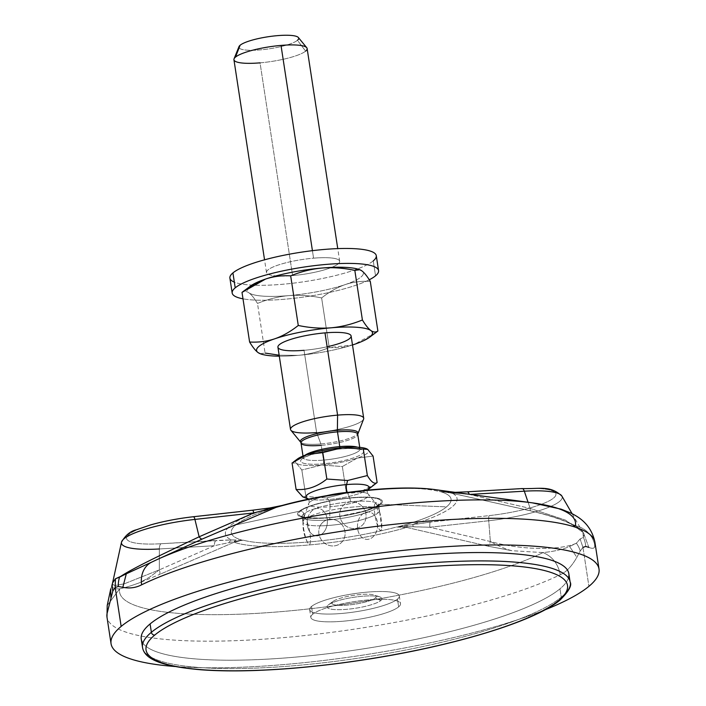 <?xml version="1.0" encoding="UTF-8"?>
<svg xmlns="http://www.w3.org/2000/svg" width="706" height="706" viewBox="0 0 706 706"><rect width="100%" height="100%" fill="white"/><g stroke="black" fill="none" stroke-linecap="round" stroke-linejoin="round"><path stroke-width="0.53" stroke-dasharray="3.53 2.65" d="M311.514 606.472A45.352 9.072 171.3 0 0 341.651 613.461A45.352 9.072 171.3 0 0 397.46 599.112A45.352 9.072 171.3 0 0 367.332 592.122A45.352 9.072 171.3 0 0 311.514 606.472L312.705 614.246A45.352 9.072 -8.7 0 1 368.514 599.888A45.352 9.072 -8.7 0 1 398.652 606.878A45.352 9.072 -8.7 0 1 342.834 621.236A45.352 9.072 -8.7 0 1 312.705 614.246A45.352 9.072 171.3 0 0 310.843 617.423A45.352 9.072 171.3 0 0 349.867 620.512A45.352 9.072 171.3 0 0 398.652 606.878L397.46 599.112A45.352 9.072 -8.7 0 1 348.676 612.737A45.352 9.072 -8.7 0 1 309.66 609.657A45.352 9.072 -8.7 0 1 311.514 606.472A45.352 9.072 -8.7 0 1 360.298 592.846A45.352 9.072 -8.7 0 1 399.322 595.935A45.352 9.072 -8.7 0 1 397.46 599.112L398.652 606.878A45.352 9.072 171.3 0 0 400.514 603.701A45.352 9.072 171.3 0 0 361.49 600.621A45.352 9.072 171.3 0 0 312.705 614.246L311.514 606.472M328.175 605.051A27.763 5.551 -8.7 0 1 362.354 596.261A27.763 5.551 -8.7 0 1 380.799 600.541A27.763 5.551 -8.7 0 1 346.628 609.322A27.763 5.551 -8.7 0 1 328.175 605.051L332.782 601.627A22.424 4.483 -8.7 0 1 333.055 601.415A22.424 4.483 -8.7 0 1 353.353 595.37A22.424 4.483 -8.7 0 1 374.524 595.07A22.424 4.483 -8.7 0 1 375.283 597.982L380.799 600.541A27.763 5.551 171.3 0 0 379.872 596.923A27.763 5.551 171.3 0 0 353.653 597.302A27.763 5.551 171.3 0 0 328.519 604.786A27.763 5.551 171.3 0 0 328.175 605.051A27.763 5.551 171.3 0 0 346.628 609.322A27.763 5.551 171.3 0 0 380.799 600.541L375.283 597.982A22.424 4.483 -8.7 0 1 347.679 605.077A22.424 4.483 -8.7 0 1 332.782 601.627A22.424 4.483 -8.7 0 1 360.378 594.531A22.424 4.483 -8.7 0 1 375.283 597.982A22.424 4.483 -8.7 0 1 347.679 605.077A22.424 4.483 -8.7 0 1 332.782 601.627L328.175 605.051M175.026 666.508A246.826 49.358 171.3 0 0 544.794 609.922A246.826 49.358 171.3 0 1 175.026 666.508M568.445 578.002A216.283 43.242 -8.7 0 1 559.973 588.822A216.283 43.242 -8.7 0 1 337.759 652.503A216.283 43.242 -8.7 0 1 142.912 643.122M594.946 542.42A246.826 49.358 -8.7 0 1 594.867 545.967C594.646 548.509 592.643 548.977 588.857 547.379L585.733 546.426L582.962 547.397L588.919 586.342L582.962 547.397L580.217 551.007L576.846 557.334C571.692 566.388 566.177 572.169 560.299 574.693A246.826 49.358 -8.7 0 1 289.434 637.077A246.826 49.358 -8.7 0 1 106.977 617.088A246.826 49.358 171.3 0 0 289.434 637.077A246.826 49.358 171.3 0 0 560.299 574.693C558.164 563.926 552.419 556.557 543.064 552.577L511.885 550.706L488.287 546.241L406.771 527.453A117.461 23.483 -8.7 0 1 234.101 542.243L159.627 574.419M241.902 540.284A6.169 4.377 89.5 0 1 242.105 540.161L231.418 539.922A117.178 23.43 -8.7 0 1 269.701 508.108L284.474 504.958A111.16 22.23 171.3 0 0 238.416 522.996A111.16 22.23 171.3 0 0 235.857 524.911L299.309 511.25A42.889 8.578 -8.7 0 1 352.091 497.677A42.889 8.578 -8.7 0 1 380.587 504.287A42.889 8.578 171.3 0 0 352.091 497.677A42.889 8.578 171.3 0 0 299.309 511.25A42.889 8.578 171.3 0 0 327.805 517.86A42.889 8.578 171.3 0 0 380.587 504.287L446.519 506.864A111.16 22.23 171.3 0 0 440.27 491.614L439.238 491.5A110.665 22.124 171.3 0 0 285.868 504.64L284.474 504.958A111.16 22.23 171.3 0 0 238.416 522.996A111.16 22.23 171.3 0 0 235.857 524.911A111.16 22.23 171.3 0 0 242.105 540.161L234.304 541.484A6.169 2.206 68.7 0 1 234.101 542.243L243.129 540.161L234.304 541.484L214.333 545.712L159.335 569.874A6.169 2.118 65.5 0 1 159.697 574.393L234.101 542.243A117.461 23.483 171.3 0 0 406.771 527.453L396.498 527.02A110.665 22.124 -8.7 0 1 243.129 540.161A110.665 22.124 171.3 0 0 396.498 527.02L397.91 526.817A111.16 22.23 171.3 0 0 446.519 506.864L380.587 504.287A42.889 8.578 -8.7 0 1 327.805 517.86A42.889 8.578 -8.7 0 1 299.309 511.25L235.857 524.911A111.16 22.23 171.3 0 0 242.105 540.161L234.101 542.243A6.169 2.206 -111.3 0 0 234.304 541.484L214.333 545.712A6.169 2.55 86.6 0 1 215.992 540.478L161.012 543.735A57.46 11.49 -8.7 0 1 128.924 534.433A57.46 11.49 -8.7 0 1 193.338 516.871L269.701 508.108A117.178 23.43 171.3 0 0 231.418 539.922L161.012 543.735A6.169 2.55 -93.4 0 0 159.353 548.968L159.344 558.517L159.353 548.968L214.333 545.712L159.335 569.874L124.335 583.791L114.813 585.548L112.06 583.968L114.804 585.548L124.335 583.791L159.335 569.874L149.504 577.199L140.044 582.565L159.671 574.402L140.044 582.565C131.775 585.618 124.988 587.71 119.676 588.848A230.58 46.111 171.3 0 0 282.241 611.537A230.58 46.111 171.3 0 0 543.064 552.577A230.58 46.111 -8.7 0 1 282.241 611.537A230.58 46.111 -8.7 0 1 119.676 588.848L107.215 605.501M379.528 504.375A41.769 8.348 -8.7 0 1 328.122 517.595A41.769 8.348 -8.7 0 1 300.368 511.162A41.769 8.348 -8.7 0 1 351.773 497.942A41.769 8.348 -8.7 0 1 379.528 504.375A3.089 2.868 50.3 0 0 377.057 507.614L377.895 513.068A38.689 7.74 171.3 0 0 379.422 511.082A38.689 7.74 171.3 0 0 379.475 510.359A38.689 7.74 171.3 0 0 374.304 507.42A38.689 7.74 171.3 0 0 362.346 506.59A38.689 7.74 171.3 0 0 341.095 508.408A38.689 7.74 171.3 0 0 324.16 511.718A13.741 10.069 94 0 1 325.378 529.844A13.741 10.069 94 0 1 312.211 534.318A13.741 10.069 94 0 1 308.037 517.198A38.689 7.74 -8.7 0 1 324.16 511.718A38.689 7.74 171.3 0 0 308.037 517.198A38.689 7.74 171.3 0 0 304.586 519.351L303.748 513.897A38.689 7.74 -8.7 0 1 345.358 502.275A38.689 7.74 -8.7 0 1 378.645 504.905A38.689 7.74 -8.7 0 1 377.057 507.614A38.689 7.74 -8.7 0 1 335.447 519.237A38.689 7.74 -8.7 0 1 302.168 516.607A38.689 7.74 -8.7 0 1 303.748 513.897L304.586 519.351A38.689 7.74 171.3 0 0 303.05 521.337A38.689 7.74 171.3 0 0 302.998 522.061A38.689 7.74 171.3 0 0 308.178 524.999A38.689 7.74 171.3 0 0 320.136 525.829A38.689 7.74 171.3 0 0 341.386 524.011A38.689 7.74 171.3 0 0 358.321 520.701A13.741 10.069 -86 0 0 362.496 537.822A13.741 10.069 -86 0 0 375.663 533.348A13.741 10.069 -86 0 0 374.445 515.221A38.689 7.74 -8.7 0 1 358.321 520.701A38.689 7.74 171.3 0 0 374.445 515.221A38.689 7.74 171.3 0 0 377.895 513.068L377.057 507.614A38.689 7.74 -8.7 0 1 335.447 519.237A38.689 7.74 -8.7 0 1 302.168 516.607A38.689 7.74 -8.7 0 1 303.748 513.897A3.089 2.868 50.3 0 0 300.368 511.162A41.769 8.348 171.3 0 0 328.122 517.595A41.769 8.348 171.3 0 0 379.528 504.375A41.769 8.348 171.3 0 0 351.773 497.942A41.769 8.348 171.3 0 0 300.368 511.162A3.089 2.868 -129.7 0 1 303.748 513.897A38.689 7.74 -8.7 0 1 345.358 502.275A38.689 7.74 -8.7 0 1 378.645 504.905A38.689 7.74 -8.7 0 1 377.057 507.614A3.089 2.868 -129.7 0 1 379.528 504.375M154.888 560.608A230.58 46.111 171.3 0 0 151.984 562.002L157.976 559.161L151.984 562.002A230.58 46.111 -8.7 0 1 152.249 561.87M435.54 489.673L435.567 489.682A117.461 23.483 -8.7 0 1 448.751 492.567L530.868 510.853C549.868 515.362 564.703 520.322 575.381 525.723C564.703 520.322 549.868 515.362 530.868 510.853L448.751 492.567A6.169 1.536 101 0 1 448.637 492.567A6.169 1.536 101 0 1 448.407 492.435L469.331 494.447L530.171 508.426L469.331 494.447A6.169 2.55 -93.4 0 0 469.269 494.262M284.421 504.949L285.868 504.64L284.474 504.958A6.169 0.882 77.1 0 0 284.421 504.949L285.868 504.64A110.665 22.124 -8.7 0 1 439.238 491.5L448.407 492.435A6.169 4.245 -85.4 0 0 447.489 492.206A6.169 4.245 -85.4 0 0 446.421 492.32L451.072 492.567A6.169 3.662 89.9 0 1 451.972 492.373A6.169 3.662 89.9 0 1 453.676 493.07A6.169 3.662 -90.1 0 0 451.981 492.373A6.169 3.662 -90.1 0 0 451.072 492.567L466.498 492.011A6.169 2.55 -93.4 0 1 467.045 491.826L467.054 491.826A6.169 2.55 -93.4 0 0 466.498 492.011L521.478 488.755A57.46 11.49 -8.7 0 1 553.566 498.057A57.46 11.49 -8.7 0 1 489.152 515.618A6.169 1.244 -96.3 0 0 488.746 520.746L490.352 541.511L488.746 520.746A63.222 12.646 171.3 0 0 561.861 496.044A63.222 12.646 -8.7 0 1 488.746 520.746L429.857 527.25L413.178 526.729L412.781 524.381A117.178 23.43 171.3 0 0 451.072 492.567L521.478 488.755A57.46 11.49 -8.7 0 1 553.566 498.057A57.46 11.49 -8.7 0 1 489.152 515.618L430.272 522.113L397.91 526.817A111.16 22.23 171.3 0 0 446.519 506.864A111.16 22.23 171.3 0 0 440.27 491.614L451.072 492.567A117.178 23.43 -8.7 0 1 412.789 524.381L430.272 522.113A6.169 1.244 -96.3 0 0 429.857 527.25L490.352 541.511C523.861 550.936 562.117 549.921 576.37 543.223L580.103 538.969L583.368 537.407L582.865 532.245L565.418 520.084L530.171 508.426L528.079 502.275L530.171 508.426A6.169 1.333 -76.5 0 0 530.638 510.879A6.169 1.333 -76.5 0 0 530.868 510.853A6.169 1.333 103.5 0 1 530.638 510.879A6.169 1.333 103.5 0 1 530.171 508.426L565.418 520.084L582.865 532.245L583.368 537.407L584.083 534.521C583.703 532.068 580.8 529.138 575.381 525.723A24.684 24.128 -169.2 0 1 594.867 545.967C594.646 548.509 592.643 548.977 588.857 547.379L584.083 534.521C583.703 532.068 580.8 529.138 575.381 525.723A24.684 24.128 -169.2 0 1 594.867 545.967M110.754 588.839L111.839 585.759C112.201 588.08 114.804 589.104 119.676 588.848C124.988 587.71 131.775 585.618 140.044 582.565L149.504 577.199L159.335 569.874L159.344 558.57L159.335 569.874A6.169 2.118 -114.5 0 1 159.697 574.393M242.105 540.161L236.042 539.993A6.169 4.307 -89.4 0 0 234.304 541.484A6.169 4.307 90.6 0 1 236.042 539.993L231.418 539.922A6.169 3.662 -90.1 0 0 229.282 542.482A6.169 3.662 89.9 0 1 231.418 539.922L215.992 540.478A6.169 2.55 86.6 0 0 214.333 545.712L159.353 548.968A63.222 12.646 -8.7 0 1 121.503 542.164M439.238 491.5L448.751 492.567L440.491 491.579A6.169 4.271 -83.9 0 0 440.27 491.614L439.238 491.5M440.491 491.579L448.407 492.435A6.169 1.536 -79 0 0 448.637 492.567A6.169 1.536 -79 0 0 448.751 492.567M582.962 547.397L580.103 538.969L582.962 547.397L580.217 551.007A24.684 20.2 27.2 0 0 576.37 543.223C562.117 549.921 523.861 550.936 490.352 541.511L429.857 527.25L488.746 520.746A6.169 1.244 83.7 0 1 489.152 515.618L430.272 522.113A6.169 1.244 -96.3 0 0 429.857 527.25L407.212 526.667A6.169 1.465 100.8 0 1 406.771 527.453L488.287 546.241A6.169 1.5 -76 0 0 490.352 541.511A6.169 1.5 104 0 1 488.287 546.241L511.885 550.706C505.743 549.18 498.568 546.117 490.352 541.511C498.568 546.117 505.743 549.18 511.885 550.706L543.064 552.577C553.901 551.483 562.761 549.471 569.645 546.532L576.37 543.223L580.103 538.969L583.368 537.407L584.083 534.521L588.857 547.379M406.771 527.453A6.169 1.465 -79.2 0 0 407.212 526.667L396.498 527.02L406.771 527.453M572.116 513.721L582.768 532.068C583.456 531.609 580.147 529.191 572.84 524.823L564.288 521.028C554.784 517.348 543.576 513.968 530.638 510.888L447.489 492.206A6.169 4.245 94.6 0 0 446.421 492.32L440.27 491.614M455.088 492.338L447.489 492.206A6.169 4.245 94.6 0 1 448.407 492.435L470.222 494.394M521.478 488.755A6.169 2.55 86.6 0 1 522.034 488.57M406.63 525.379L412.781 524.381L413.178 526.729L407.212 526.667A6.169 0.9 81.1 0 0 406.63 525.379A6.169 0.9 -98.9 0 1 407.212 526.667L396.498 527.02L406.63 525.379M159.353 548.968A6.169 2.55 86.6 0 1 161.012 543.735A57.46 11.49 -8.7 0 1 128.924 534.433A57.46 11.49 -8.7 0 1 193.338 516.871A6.169 1.244 83.7 0 1 193.576 516.713M284.474 504.958L275.834 506.934A6.169 0.838 78.2 0 0 275.693 506.89A6.169 0.838 -101.8 0 1 275.834 506.934L252.219 510.367A6.169 1.244 83.7 0 1 252.457 510.217A6.169 1.244 83.7 0 0 252.219 510.367L193.338 516.871M111.839 585.759C112.201 588.08 114.804 589.104 119.676 588.848L107.215 605.51M532.35 502.848A230.58 46.111 -8.7 0 1 575.381 525.723M585.733 546.426A24.684 23.66 102.5 0 0 583.368 537.407A24.684 23.66 -77.5 0 1 585.733 546.426M576.37 543.223A24.684 20.2 -152.8 0 1 580.217 551.007L576.846 557.334L569.645 546.532L576.846 557.334C571.692 566.388 566.177 572.169 560.299 574.693C558.164 563.926 552.419 556.557 543.064 552.577C553.901 551.483 562.761 549.471 569.645 546.532L576.37 543.223M366.211 448.619A37.021 7.404 -8.7 0 1 367.702 449.387A37.021 7.404 -8.7 0 1 357.218 458.097A37.021 7.404 -8.7 0 1 321.592 465.051A37.021 7.404 -8.7 0 1 296.458 463.304A37.021 7.404 -8.7 0 1 296.414 459.88M303.006 456.058L303.262 457.691A28.69 5.736 171.3 0 1 304.921 455.308A28.69 5.736 171.3 0 0 303.262 457.691A28.69 5.736 171.3 0 0 323.498 460.1A3.089 0.953 85.1 0 1 323.083 463.816A31.779 6.354 -8.7 0 1 301.965 458.918A31.779 6.354 -8.7 0 1 341.077 448.866A3.089 0.953 85.1 0 1 340.883 448.954A3.089 0.953 85.1 0 1 340.045 447.869A3.089 0.953 -94.9 0 0 340.883 448.954A3.089 0.953 -94.9 0 0 341.077 448.866A31.779 6.354 171.3 0 0 301.965 458.918A31.779 6.354 171.3 0 0 323.083 463.816A31.779 6.354 171.3 0 0 362.187 453.764A31.779 6.354 171.3 0 0 341.077 448.866A31.779 6.354 -8.7 0 1 362.187 453.764A31.779 6.354 -8.7 0 1 323.083 463.816A3.089 0.953 -94.9 0 0 323.498 460.1L321.239 445.362A28.69 5.736 -8.7 0 1 301.003 442.953M297.447 458.997A37.021 7.404 -8.7 0 0 296.458 463.304L301.833 469.993L321.592 465.051A37.021 7.404 -8.7 0 1 296.458 463.304L292.055 463.012L296.458 463.304L301.833 469.993L321.592 465.051L342.339 466.516L346.39 492.982L326.622 497.924L305.883 496.459L301.833 469.993L305.883 496.459L302.945 496.918M377.128 482.542C367.535 490.273 357.289 493.759 346.39 492.982L342.339 466.516L357.218 458.097L373.077 456.076L357.218 458.097A37.021 7.404 -8.7 0 1 321.592 465.051L342.339 466.516L357.218 458.097A37.021 7.404 -8.7 0 0 367.702 449.387A37.021 7.404 -8.7 0 0 365.92 448.513M308.063 498.701L308.398 498.824A31.894 6.38 171.3 0 1 308.037 498.692A31.894 6.38 171.3 0 0 308.398 498.824A31.894 6.38 171.3 0 0 328.519 499.583L326.622 497.924L305.883 496.459L302.759 496.856M308.398 498.824A31.894 6.38 171.3 0 0 328.519 499.583A5.163 1.597 85.1 0 1 330.064 506.767A30.49 6.098 -8.7 0 1 308.831 503.131A30.49 6.098 -8.7 0 1 327.09 495.603A30.49 6.098 -8.7 0 0 308.831 503.131C309.36 500.58 309.069 499.089 307.984 498.648M367.729 489.505C366.811 490.255 366.988 491.764 368.25 494.032A30.49 6.098 -8.7 0 0 348.579 492.32A30.49 6.098 -8.7 0 1 368.25 494.032A30.49 6.098 -8.7 0 1 330.064 506.767A39.492 12.205 -94.9 0 0 329.896 519.307A13.741 12.779 -129.7 0 1 341.386 524.011A38.689 7.74 171.3 0 0 358.321 520.701A13.741 10.069 94 0 1 374.445 515.221A38.689 7.74 171.3 0 0 377.895 513.068A38.689 7.74 171.3 0 0 379.422 511.082A13.741 2.709 78.9 0 0 377.269 505.328A13.741 2.709 78.9 0 0 374.304 507.42A38.689 7.74 171.3 0 0 362.346 506.59A13.741 12.779 50.3 0 0 350.864 501.887A39.492 12.205 -94.9 0 0 347.361 492.479A39.492 12.205 85.1 0 1 350.864 501.887A13.741 12.779 50.3 0 0 341.095 508.408A38.689 7.74 171.3 0 0 324.16 511.718A13.741 10.069 -86 0 0 308.037 517.198A38.689 7.74 171.3 0 0 304.586 519.351A38.689 7.74 171.3 0 0 303.05 521.337A13.741 2.709 -101.1 0 1 303.139 519.81A13.741 2.709 -101.1 0 1 308.178 524.999A38.689 7.74 171.3 0 0 320.136 525.829A13.741 12.779 -129.7 0 1 329.896 519.307A39.492 12.205 85.1 0 1 330.064 506.767A30.49 6.098 -8.7 0 1 308.831 503.131L303.139 519.81M375.707 483.619L361.543 491.2L346.39 492.982L326.622 497.924L328.519 499.583A31.894 6.38 171.3 0 0 367.376 489.796A31.894 6.38 171.3 0 0 367.676 489.567A31.894 6.38 171.3 0 1 367.376 489.796A31.894 6.38 171.3 0 1 328.519 499.583A5.163 1.597 -94.9 0 1 330.064 506.767A30.49 6.098 -8.7 0 0 368.25 494.032L377.269 505.328M298.382 37.524A30.252 6.054 -8.7 0 1 297.464 40.313L305.61 51.123A37.021 7.404 -8.7 0 1 260.046 62.843L292.602 275.596A37.021 7.404 171.3 0 0 339.683 261.291A37.021 7.404 171.3 0 0 313.57 258.175L312.423 250.665L313.57 258.175A37.021 7.404 171.3 0 0 266.489 272.49A37.021 7.404 171.3 0 0 292.602 275.596A37.021 7.404 171.3 0 0 338.174 263.885A37.021 7.404 171.3 0 0 313.57 258.175A37.021 7.404 171.3 0 0 268.006 269.895A37.021 7.404 171.3 0 0 292.602 275.596L260.046 62.843A37.021 7.404 171.3 0 0 305.61 51.123L297.464 40.313A30.252 6.054 -8.7 0 1 260.232 49.888A30.252 6.054 -8.7 0 1 240.128 45.228M351.12 335.994A37.021 7.404 -8.7 0 1 304.039 350.308L316.623 432.549L320.895 443.968A29.105 5.816 171.3 0 1 300.668 442.168A29.105 5.816 171.3 0 0 320.895 443.968L316.623 432.549L304.039 350.308A37.021 7.404 -8.7 0 1 277.926 347.193M363.581 419.143A37.021 7.404 -8.7 0 1 316.623 432.549A37.021 7.404 -8.7 0 1 290.898 430.263M316.623 432.549A37.021 7.404 171.3 0 0 363.705 418.243M321.239 445.362A28.69 5.736 -8.7 0 0 357.73 434.278A28.69 5.736 -8.7 0 1 321.239 445.362A3.089 0.953 -94.9 0 0 320.895 443.968A29.105 5.816 171.3 0 0 357.81 433.422A29.105 5.816 171.3 0 1 320.895 443.968A3.089 0.953 85.1 0 1 321.239 445.362L323.498 460.1A28.69 5.736 171.3 0 0 359.981 449.016A28.69 5.736 171.3 0 0 357.677 447.233A28.69 5.736 171.3 0 1 359.981 449.016L360.413 449.899L356.927 448.945C353.035 448.389 347.687 448.389 340.883 448.954C323.533 449.81 301.912 457.364 303.112 458.662L303.262 457.691A28.69 5.736 171.3 0 0 323.498 460.1A28.69 5.736 171.3 0 0 359.981 449.016L359.733 447.375M297.464 40.313A30.252 6.054 -8.7 0 1 263.17 49.605A30.252 6.054 -8.7 0 1 238.99 46.614M568.824 573.66A216.283 43.242 -8.7 0 1 559.973 588.822L561.252 597.188A216.283 43.242 -8.7 0 1 328.617 662.175A216.283 43.242 -8.7 0 1 142.524 647.464A216.283 43.242 171.3 0 0 328.617 662.175A216.283 43.242 171.3 0 0 561.252 597.188L559.973 588.822A216.283 43.242 -8.7 0 1 327.337 653.809A216.283 43.242 -8.7 0 1 141.244 639.098M561.252 597.188A216.283 43.242 171.3 0 0 570.113 582.035A216.283 43.242 -8.7 0 1 561.252 597.188A3.089 2.868 -129.7 0 1 560.308 599.809A3.089 2.868 50.3 0 0 561.252 597.188M297.923 355.383A58.624 11.72 -8.7 0 1 279.294 356.177A58.624 11.72 171.3 0 0 297.923 355.383L279.144 355.197L297.923 355.383A58.624 11.72 171.3 0 0 352.488 344.978A58.624 11.72 -8.7 0 1 297.923 355.383C308.275 354.465 318.706 351.853 329.217 347.564L321.627 297.941L329.217 347.564C318.706 351.853 308.275 354.465 297.923 355.383M304.039 350.308A37.021 7.404 171.3 0 0 327.125 346.77M248.9 287.439A58.624 11.72 171.3 0 0 248.971 292.849C251.477 294.667 254.31 298.197 257.487 303.439C267.927 299.167 278.358 296.564 288.78 295.62A58.624 11.72 -8.7 0 1 248.971 292.849C246.465 291.101 244.144 290.951 242.008 292.399C244.144 290.951 246.465 291.101 248.971 292.849C251.477 294.667 254.31 298.197 257.487 303.439L265.077 353.062L257.487 303.439C267.927 299.167 278.358 296.564 288.78 295.62C299.141 294.773 310.084 295.549 321.627 297.941C329.428 291.79 337.274 287.342 345.181 284.606C353.044 281.968 361.41 280.909 370.288 281.403C361.41 280.909 353.044 281.968 345.181 284.606A58.624 11.72 171.3 0 0 361.781 270.813A58.624 11.72 171.3 0 0 359.425 269.613M260.135 353.706L265.077 353.062L260.39 353.785M377.886 331.026C370.032 337.212 362.178 341.66 354.324 344.369C346.408 347.008 338.033 348.076 329.217 347.564L352.488 344.96M358.957 269.436A58.624 11.72 -8.7 0 1 361.781 270.813A58.624 11.72 -8.7 0 1 345.181 284.606A58.624 11.72 -8.7 0 1 288.78 295.62A58.624 11.72 171.3 0 0 345.181 284.606C337.274 287.342 329.428 291.79 321.627 297.941C310.084 295.549 299.141 294.773 288.78 295.62A58.624 11.72 171.3 0 1 248.971 292.849A58.624 11.72 -8.7 0 1 250.542 286.027M369.264 279.77A74.051 14.808 -8.7 0 1 242.996 298.823A74.051 14.808 171.3 0 0 369.264 279.77M376.28 255.687A74.051 14.808 -8.7 0 1 373.253 260.876L375.539 275.817L373.253 260.876A74.051 14.808 -8.7 0 1 305.327 281.526A74.051 14.808 -8.7 0 1 234.339 282.135M373.253 260.876A74.051 14.808 -8.7 0 1 293.608 283.124A74.051 14.808 -8.7 0 1 229.891 278.085M362.346 506.59A13.741 12.779 -129.7 0 1 363.096 524.381A13.741 12.779 -129.7 0 1 345.746 525.864A13.741 12.779 -129.7 0 1 341.095 508.408A38.689 7.74 -8.7 0 1 362.346 506.59A13.741 12.779 50.3 0 0 350.864 501.887A13.741 12.779 50.3 0 0 341.095 508.408A13.741 12.779 50.3 0 0 345.746 525.864A13.741 12.779 50.3 0 0 363.096 524.381A13.741 12.779 50.3 0 0 362.346 506.59M379.422 511.082A13.741 2.709 -101.1 0 1 381.699 528A13.741 2.709 -101.1 0 1 377.56 525.635A13.741 2.709 -101.1 0 1 374.304 507.42A38.689 7.74 -8.7 0 1 379.396 510.041A38.689 7.74 -8.7 0 1 379.422 511.082A13.741 2.709 78.9 0 0 374.304 507.42A13.741 2.709 78.9 0 0 377.463 525.379A13.741 2.709 78.9 0 0 381.655 528.37A13.741 2.709 78.9 0 0 379.422 511.082M320.136 525.829A13.741 12.779 50.3 0 0 324.778 543.285A13.741 12.779 50.3 0 0 342.128 541.802A13.741 12.779 50.3 0 0 341.386 524.011A38.689 7.74 -8.7 0 1 320.136 525.829A13.741 12.779 -129.7 0 1 329.896 519.307A13.741 12.779 -129.7 0 1 341.386 524.011A13.741 12.779 -129.7 0 1 342.128 541.802A13.741 12.779 -129.7 0 1 324.778 543.285A13.741 12.779 -129.7 0 1 320.136 525.829M303.05 521.337A13.741 2.709 78.9 0 0 307.569 542.482A13.741 2.709 78.9 0 0 310.525 540.805A13.741 2.709 78.9 0 0 308.178 524.999A38.689 7.74 -8.7 0 1 302.989 521.734A38.689 7.74 -8.7 0 1 303.05 521.337A13.741 2.709 -101.1 0 1 308.178 524.999A13.741 2.709 -101.1 0 1 310.402 542.287A13.741 2.709 -101.1 0 1 306.219 539.296A13.741 2.709 -101.1 0 1 303.05 521.337M324.16 511.718A13.741 10.069 -86 0 0 308.037 517.198A13.741 10.069 -86 0 0 312.211 534.318A13.741 10.069 -86 0 0 325.378 529.844A13.741 10.069 -86 0 0 324.16 511.718M358.321 520.701A13.741 10.069 94 0 1 374.445 515.221A13.741 10.069 94 0 1 375.663 533.348A13.741 10.069 94 0 1 362.496 537.822A13.741 10.069 94 0 1 358.321 520.701M260.046 62.843A37.021 7.404 -8.7 0 1 233.933 59.728M307.128 48.529A37.021 7.404 -8.7 0 1 305.61 51.123M375.636 332.729L354.324 344.369M379.872 596.923L374.524 595.07M328.519 604.786L333.055 601.415M302.998 522.061L301.921 516.024C300.368 517.269 320.559 519.748 340.583 516.06L362.769 511.365C373.174 507.905 378.257 505.778 378.01 504.993L378.707 504.278L379.475 510.359M158.118 559.09L151.728 562.117M283.203 505.222L280.759 505.84M282.012 505.496L283.168 505.231M309.66 609.657L310.843 617.423M399.322 595.935L400.514 603.701M381.699 528L379.396 510.041M307.569 542.482C304.145 535.986 302.618 529.068 302.989 521.734M266.489 272.49L264.547 259.817M339.683 261.291L337.75 248.609"/><path stroke-width="1.06" d="M588.919 586.342A246.826 49.358 171.3 0 0 424.924 548.306A246.826 49.358 171.3 0 0 121.158 626.416A246.826 49.358 171.3 0 0 175.026 666.508A246.826 49.358 171.3 0 1 111.054 643.713A246.826 49.358 171.3 0 1 121.158 626.416L115.193 587.471L121.158 626.416A246.826 49.358 171.3 0 1 386.65 552.251A246.826 49.358 171.3 0 1 599.023 569.045A246.826 49.358 171.3 0 1 588.919 586.342A246.826 49.358 171.3 0 1 544.794 609.922A246.826 49.358 171.3 0 0 588.919 586.342M142.912 643.122A216.283 43.242 -8.7 0 1 150.096 623.936A216.283 43.242 -8.7 0 1 393.101 557.758A216.283 43.242 -8.7 0 1 568.445 578.002M111.054 643.713L106.977 617.088L107.215 605.492L107.065 613.523A246.826 49.358 171.3 0 0 106.977 617.088A246.826 49.358 -8.7 0 1 107.065 613.523L112.819 591.054L115.193 587.471L118.334 586.474L122.826 587.304C129.586 588.654 135.861 587.816 141.65 584.797A246.826 49.358 -8.7 0 1 412.516 522.422A246.826 49.358 -8.7 0 1 594.946 542.42A246.826 49.358 171.3 0 0 412.516 522.422A246.826 49.358 171.3 0 0 141.65 584.797A24.684 20.35 -116 0 1 151.764 562.1A24.684 20.35 -116 0 1 151.984 562.002L115.44 578.788L112.572 582.962L111.839 585.759M575.381 525.723A230.58 46.111 171.3 0 0 532.342 502.848A230.58 46.111 171.3 0 0 154.888 560.608A230.58 46.111 -8.7 0 1 532.35 502.848L561.226 509.185L570.642 512.988C578.488 516.81 591.204 524.081 594.946 542.42L599.023 569.045M157.976 559.161L202.278 539.013L276.072 507.367A117.461 23.483 -8.7 0 1 435.567 489.682A117.461 23.483 171.3 0 0 276.072 507.367L202.278 539.013A6.169 2.286 65.7 0 1 199.145 536.789L253.807 512.918L194.918 519.413L199.145 536.789C169.263 551.042 133.381 567.659 119.57 577.146C133.381 567.659 169.263 551.042 199.145 536.789L253.807 512.918L275.499 507.252A6.169 2.136 -111.3 0 0 276.072 507.367A6.169 2.136 68.7 0 1 275.499 507.252L281.809 505.549L275.499 507.252A6.169 0.838 -101.8 0 1 275.693 506.89A6.169 0.838 78.2 0 0 275.499 507.252L269.78 508.832L269.674 507.985L269.78 508.832L253.807 512.918L194.918 519.413L199.145 536.789A6.169 2.286 -114.3 0 0 202.278 539.013L157.976 559.161M470.222 494.394L524.311 491.191L528.079 502.275L524.311 491.191A63.222 12.646 -8.7 0 1 561.861 496.044A63.222 12.646 171.3 0 0 524.311 491.191L470.222 494.394M110.754 588.839L110.807 597.267L110.754 588.839L107.215 605.51L107.065 613.523L112.819 591.054A24.684 20.774 -159.2 0 1 112.572 582.962L121.503 542.164A63.222 12.646 -8.7 0 1 194.918 519.413A63.222 12.646 171.3 0 0 121.503 542.164A63.222 12.646 171.3 0 0 159.353 548.968M448.751 492.567A117.461 23.483 171.3 0 0 435.567 489.682L532.342 502.848M455.088 492.338L467.045 491.826A6.169 2.55 -93.4 0 1 469.269 494.262A6.169 2.55 -93.4 0 0 467.045 491.826L522.034 488.57A6.169 2.55 86.6 0 1 524.311 491.191A6.169 2.55 -93.4 0 0 522.034 488.57A6.169 2.55 -93.4 0 0 521.478 488.755M121.503 542.164C125.368 535.324 130.319 531.194 136.364 529.791L150.802 524.849C163.924 521.169 178.186 518.451 193.576 516.713A6.169 1.244 83.7 0 1 194.918 519.413A6.169 1.244 -96.3 0 0 193.576 516.713A6.169 1.244 -96.3 0 0 193.338 516.871M282.012 505.496L269.674 507.985L252.457 510.217A6.169 1.244 83.7 0 1 253.807 512.918A6.169 1.244 83.7 0 0 252.457 510.217L193.576 516.713M112.819 591.054L115.193 587.471L115.44 578.788L112.572 582.962A24.684 20.774 20.8 0 0 112.819 591.054M119.57 577.146L115.44 578.788L115.193 587.471L118.334 586.474A24.684 23.086 -81 0 1 119.57 577.146A24.684 23.086 99 0 0 118.334 586.474L122.826 587.304L126.321 573.749L119.57 577.146M151.984 562.002L126.321 573.749L122.826 587.304C129.586 588.654 135.861 587.816 141.65 584.797A24.684 20.35 -116 0 1 151.764 562.1L158.118 559.09M594.867 545.967A246.826 49.358 171.3 0 0 594.946 542.42M152.249 561.87A230.58 46.111 -8.7 0 1 154.888 560.608M588.857 547.379L585.733 546.426L582.962 547.397M296.414 459.88A37.021 7.404 -8.7 0 1 306.933 454.585A37.021 7.404 -8.7 0 1 342.56 447.63A37.021 7.404 -8.7 0 1 366.211 448.619M302.945 496.918L296.105 489.479L292.055 463.012L296.105 489.479C307.004 490.255 317.25 486.769 326.843 479.03L322.792 452.572L306.933 454.585L292.055 463.012L306.933 454.585A37.021 7.404 -8.7 0 1 342.56 447.63L322.792 452.572L326.843 479.03L347.59 480.504L367.358 475.562L363.308 449.095L342.56 447.63A37.021 7.404 -8.7 0 1 365.92 448.513L366.388 448.681M302.759 496.856L296.105 489.479C307.004 490.255 317.25 486.769 326.843 479.03L347.59 480.504L367.358 475.562C371.268 482.145 374.524 484.466 377.128 482.542L373.077 456.076L367.702 449.387L363.308 449.095L367.358 475.562C371.268 482.145 374.524 484.466 377.128 482.542L373.077 456.076L367.702 449.387L366.423 448.689L363.308 449.095L342.56 447.63L322.792 452.572L306.933 454.585A37.021 7.404 -8.7 0 0 297.447 458.997L293.378 462.015M347.59 480.504L346.575 484.581A31.894 6.38 171.3 0 0 314.47 491.076A31.894 6.38 171.3 0 0 308.037 498.692A31.894 6.38 171.3 0 1 314.47 491.076A31.894 6.38 171.3 0 1 346.575 484.581L347.59 480.504M327.09 495.603A30.49 6.098 -8.7 0 1 347.326 492.417A5.163 1.597 85.1 0 1 346.575 484.581A5.163 1.597 -94.9 0 0 347.326 492.417A39.492 12.205 85.1 0 1 347.361 492.479A39.492 12.205 -94.9 0 0 347.326 492.417A30.49 6.098 -8.7 0 1 348.579 492.32A30.49 6.098 -8.7 0 0 347.326 492.417A30.49 6.098 -8.7 0 0 327.09 495.603M377.128 482.542L375.707 483.619M367.676 489.567A31.894 6.38 171.3 0 0 346.575 484.581A31.894 6.38 171.3 0 1 367.676 489.567M305.61 51.123A37.021 7.404 171.3 0 0 306.739 47.708A37.021 7.404 171.3 0 0 281.014 45.413A37.021 7.404 171.3 0 0 235.451 57.133L240.128 45.228L235.451 57.133A37.021 7.404 171.3 0 0 234.057 58.827L238.99 46.614A30.252 6.054 -8.7 0 1 240.128 45.228A30.252 6.054 -8.7 0 1 277.361 35.653A30.252 6.054 -8.7 0 1 297.464 40.313M290.51 429.442L277.926 347.193A37.021 7.404 -8.7 0 1 324.998 332.879L337.592 415.128A37.021 7.404 171.3 0 0 290.51 429.442A37.021 7.404 171.3 0 0 316.623 432.549M321.239 445.362A28.69 5.736 -8.7 0 1 301.003 442.953A28.69 5.736 -8.7 0 1 337.486 431.86A28.69 5.736 -8.7 0 1 357.73 434.278L363.581 419.143A37.021 7.404 -8.7 0 0 337.592 415.128L324.998 332.879A37.021 7.404 -8.7 0 1 351.12 335.994L363.705 418.243A37.021 7.404 171.3 0 0 337.592 415.128L337.38 430.272A3.089 0.953 -94.9 0 0 337.486 431.86A3.089 0.953 85.1 0 1 337.38 430.272A29.105 5.816 171.3 0 1 357.81 433.422A29.105 5.816 171.3 0 0 337.38 430.272A29.105 5.816 171.3 0 0 300.668 442.168L290.898 430.263A37.021 7.404 -8.7 0 1 337.592 415.128L337.38 430.272A29.105 5.816 171.3 0 0 300.668 442.168L301.003 442.953A28.69 5.736 -8.7 0 1 337.486 431.86L339.745 446.598A28.69 5.736 171.3 0 0 304.921 455.308A28.69 5.736 171.3 0 1 339.745 446.598L337.486 431.86A28.69 5.736 -8.7 0 1 357.73 434.278L359.733 447.375M357.677 447.233A28.69 5.736 171.3 0 0 339.745 446.598A3.089 0.953 -94.9 0 0 340.045 447.869A3.089 0.953 85.1 0 1 339.745 446.598A28.69 5.736 171.3 0 1 357.677 447.233M234.057 58.827A37.021 7.404 171.3 0 0 260.046 62.843M240.128 45.228A30.252 6.054 -8.7 0 1 270.91 36.359A30.252 6.054 -8.7 0 1 298.382 37.524L306.739 47.708M558.79 600.427A213.194 42.634 -8.7 0 1 296.414 667.894A213.194 42.634 -8.7 0 1 154.764 635.047A213.194 42.634 -8.7 0 1 417.131 567.571A213.194 42.634 -8.7 0 1 558.79 600.427A213.194 42.634 171.3 0 0 417.131 567.571A213.194 42.634 171.3 0 0 154.764 635.047A3.089 2.868 -129.7 0 1 151.375 632.302A216.283 43.242 171.3 0 0 142.524 647.464A216.283 43.242 -8.7 0 1 151.375 632.302L150.096 623.936L151.375 632.302A216.283 43.242 -8.7 0 1 384.02 567.315A216.283 43.242 -8.7 0 1 570.113 582.035A216.283 43.242 171.3 0 0 384.02 567.315A216.283 43.242 171.3 0 0 151.375 632.302A3.089 2.868 50.3 0 0 154.764 635.047A213.194 42.634 171.3 0 0 296.414 667.894A213.194 42.634 171.3 0 0 558.79 600.427A3.089 2.868 50.3 0 0 560.308 599.809A3.089 2.868 -129.7 0 1 558.79 600.427M141.244 639.098A216.283 43.242 -8.7 0 1 150.096 623.936A216.283 43.242 -8.7 0 1 382.74 558.949A216.283 43.242 -8.7 0 1 568.824 573.66L570.113 582.035C572.142 585.274 568.877 591.196 560.308 599.809C535.104 621.527 452.396 646.458 363.361 659.916C325.378 665.696 289.619 669.217 256.084 670.471C235.451 671.212 217.139 670.982 201.139 669.8C161.7 666.429 144.483 659.227 142.524 647.464L141.244 639.098M260.39 353.785L258.114 352.612A58.624 11.72 171.3 0 0 260.938 353.98A58.624 11.72 171.3 0 0 279.294 356.177A58.624 11.72 -8.7 0 1 258.114 352.612A58.624 11.72 -8.7 0 1 274.713 338.818A58.624 11.72 -8.7 0 1 331.114 327.805A58.624 11.72 -8.7 0 1 370.924 330.576A58.624 11.72 -8.7 0 1 354.324 344.369A58.624 11.72 -8.7 0 1 352.488 344.978A58.624 11.72 171.3 0 0 354.324 344.369A58.624 11.72 171.3 0 0 369.353 337.397A58.624 11.72 171.3 0 0 370.924 330.576C373.43 332.323 375.751 332.473 377.886 331.026L370.288 281.403C367.138 276.187 364.305 272.657 361.781 270.813C359.283 269.065 356.962 268.915 354.818 270.363C343.354 267.971 332.411 267.195 321.971 268.033C311.62 268.96 301.188 271.572 290.678 275.852C281.853 275.349 273.487 276.417 265.571 279.055C257.716 281.765 249.862 286.212 242.008 292.399L249.606 342.022L242.008 292.399L265.571 279.055A58.624 11.72 171.3 0 0 248.9 287.439M327.125 346.77A37.021 7.404 171.3 0 0 351.12 335.994A37.021 7.404 171.3 0 0 324.998 332.879A37.021 7.404 171.3 0 0 279.435 344.599A37.021 7.404 171.3 0 0 304.039 350.308M279.144 355.197L265.077 353.062L279.144 355.197M260.135 353.706L258.114 352.612C255.59 350.767 252.757 347.237 249.606 342.022C258.484 342.516 266.85 341.448 274.713 338.818C282.621 336.082 290.466 331.635 298.267 325.475L290.678 275.852L298.267 325.475C309.802 327.875 320.753 328.652 331.114 327.805C341.536 326.86 351.967 324.248 362.407 319.986L354.818 270.363L362.407 319.986C365.584 325.228 368.417 328.758 370.924 330.576A58.624 11.72 171.3 0 0 331.114 327.805C341.536 326.86 351.967 324.248 362.407 319.986C365.584 325.228 368.417 328.758 370.924 330.576C373.43 332.323 375.751 332.473 377.886 331.026L375.636 332.729M359.425 269.613A58.624 11.72 171.3 0 0 321.971 268.033C332.411 267.195 343.354 267.971 354.818 270.363L359.76 269.718L361.781 270.813C364.305 272.657 367.138 276.187 370.288 281.403L377.886 331.026M244.1 290.81L250.542 286.027A58.624 11.72 -8.7 0 1 265.571 279.055C273.487 276.417 281.853 275.349 290.678 275.852C301.188 271.572 311.62 268.96 321.971 268.033A58.624 11.72 171.3 0 0 265.571 279.055A58.624 11.72 -8.7 0 1 321.971 268.033A58.624 11.72 -8.7 0 1 358.957 269.436L359.698 269.701M375.539 275.817A74.051 14.808 -8.7 0 1 369.264 279.77A74.051 14.808 171.3 0 0 375.539 275.817A74.051 14.808 171.3 0 0 378.566 270.627A74.051 14.808 171.3 0 0 314.858 265.588A74.051 14.808 171.3 0 0 235.213 287.845A74.051 14.808 -8.7 0 1 326.34 264.406A74.051 14.808 -8.7 0 1 375.539 275.817M242.996 298.823A74.051 14.808 -8.7 0 1 235.213 287.845A74.051 14.808 171.3 0 0 232.177 293.034A74.051 14.808 171.3 0 0 242.996 298.823M234.339 282.135A74.051 14.808 -8.7 0 1 232.927 272.904A74.051 14.808 -8.7 0 1 324.054 249.465A74.051 14.808 -8.7 0 1 373.253 260.876M232.177 293.034L229.891 278.085A74.051 14.808 -8.7 0 1 232.927 272.904L235.213 287.845L232.927 272.904A74.051 14.808 -8.7 0 1 312.573 250.648A74.051 14.808 -8.7 0 1 376.28 255.687L378.566 270.627M264.547 259.817L233.933 59.728A37.021 7.404 -8.7 0 1 235.451 57.133A37.021 7.404 -8.7 0 1 281.014 45.413L312.423 250.665L281.014 45.413A37.021 7.404 -8.7 0 1 307.128 48.529L337.75 248.609M258.114 352.612C255.59 350.767 252.757 347.237 249.606 342.022C258.484 342.516 266.85 341.448 274.713 338.818A58.624 11.72 171.3 0 0 258.114 352.612M274.713 338.818C282.621 336.082 290.466 331.635 298.267 325.475C309.802 327.875 320.753 328.652 331.114 327.805A58.624 11.72 171.3 0 0 274.713 338.818M354.324 344.369L352.488 344.96M572.116 513.721L561.861 496.044C550.009 485.128 539.993 489.108 522.034 488.57M280.759 505.84C330.126 492.108 398.449 484.395 435.567 489.682M302.795 496.874L308.513 499.151M375.804 483.539L367.367 490.14M301.003 442.953L303.006 456.058M260.196 353.724L260.938 353.98M375.795 332.614L369.353 337.397"/></g></svg>
